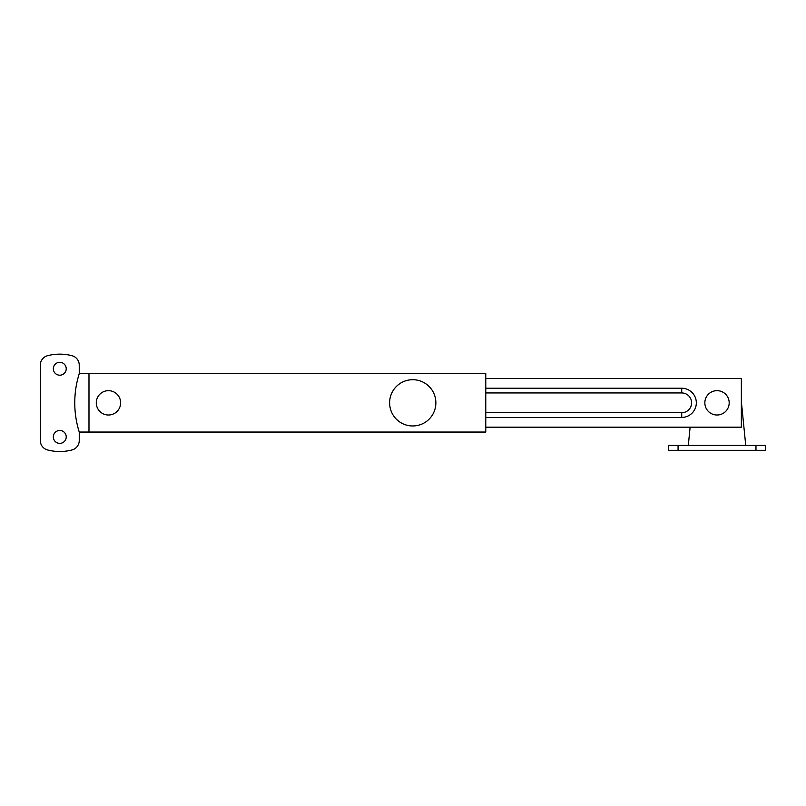 <?xml version="1.0" encoding="UTF-8"?>
<svg xmlns="http://www.w3.org/2000/svg" width="806" height="806" viewBox="0 0 806 806"><rect width="100%" height="100%" fill="white"/><g stroke="black" fill="none" stroke-linecap="round" stroke-linejoin="round"><path stroke-width="1.21" d="M485.766 417.437L681.715 417.437A14.609 14.609 0 0 0 696.324 402.839A14.609 14.609 0 0 0 681.715 388.23L485.766 388.23M485.766 427.18L741.359 427.18L741.359 378.498L485.766 378.498M741.359 401.62L745.741 445.436M690.117 427.18L688.294 445.436M765.7 450.302L765.7 445.436L765.7 450.302L668.335 450.302L668.335 445.436L678.068 445.436L678.068 450.302M755.968 450.302L755.968 445.436L678.068 445.436M755.968 445.436L765.7 445.436M704.847 402.839A12.171 12.171 0 0 0 717.018 415.009A12.171 12.171 0 0 0 729.188 402.839A12.171 12.171 0 0 0 717.018 390.668A12.171 12.171 0 0 0 704.847 402.839M412.732 379.707A23.122 23.122 0 0 1 435.865 402.839A23.122 23.122 0 0 1 412.732 425.961A23.122 23.122 0 0 1 389.61 402.839A23.122 23.122 0 0 1 412.732 379.707M79.25 432.046L88.982 432.046L88.982 373.621L79.25 373.621A97.365 97.365 0 0 0 79.25 432.046L79.25 440.55A9.732 9.732 0 0 1 71.946 449.97A48.682 48.682 0 0 1 47.604 449.97A9.732 9.732 0 0 1 40.3 440.55L40.3 365.128A9.732 9.732 0 0 1 47.604 355.698A48.682 48.682 0 0 1 71.946 355.698A9.732 9.732 0 0 1 79.25 365.128L79.25 373.621M96.287 402.839A12.171 12.171 0 0 0 108.457 415.009A12.171 12.171 0 0 0 120.628 402.839A12.171 12.171 0 0 0 108.457 390.668A12.171 12.171 0 0 0 96.287 402.839M88.982 432.046L88.982 373.621L485.766 373.621L485.766 432.046L88.982 432.046M66.223 436.912A6.448 6.448 0 0 0 59.775 430.464A6.448 6.448 0 0 0 53.327 436.912A6.448 6.448 0 0 0 59.775 443.371A6.448 6.448 0 0 0 66.223 436.912M66.223 368.755A6.448 6.448 0 0 0 59.775 362.307A6.448 6.448 0 0 0 53.327 368.755A6.448 6.448 0 0 0 59.775 375.203A6.448 6.448 0 0 0 66.223 368.755M485.766 412.722L681.715 412.722A9.894 9.894 0 0 0 691.608 402.839A9.894 9.894 0 0 0 681.715 392.945L485.766 392.945M681.715 388.23L681.715 392.945M681.715 417.437L681.715 412.722"/></g></svg>
